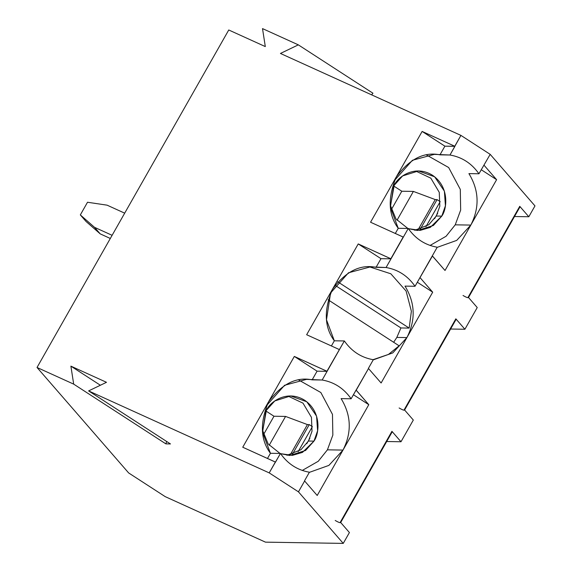 <?xml version="1.0" encoding="UTF-8"?>
<svg xmlns="http://www.w3.org/2000/svg" width="572" height="572" viewBox="0 0 572 572"><rect width="100%" height="100%" fill="white"/><g stroke="black" fill="none" stroke-linecap="round" stroke-linejoin="round"><path stroke-width="0.86" d="M463.027 295.474C466.802 297.654 468.518 298.205 468.175 297.125L519.755 206.328L468.175 297.125L468.411 297.669L519.991 206.871L519.755 206.328L528.814 216.752L534.977 205.906L528.814 216.752L514.507 216.523L528.814 216.752L519.755 206.328L519.397 206.95M335.213 520.47C338.989 522.651 340.705 523.201 340.354 522.122L349.413 532.546L343.25 543.4L265.472 542.149L165.215 496.639L128.65 472.944L37.023 367.481L228.75 29.987L265.301 46.582L262.512 28.6L298.334 44.859L280.444 53.453L460.925 135.392L490.183 154.347L534.977 205.906L490.183 154.347L460.925 135.392L449.985 155.012C461.997 157.107 471.65 163.363 478.943 173.774L490.183 154.347L478.943 173.774C471.65 163.363 461.997 157.107 449.985 155.012L434.327 154.368L412.405 160.282L394.473 180.495L390.397 207.293L398.241 228.299L408.258 228.457C415.551 238.874 425.203 245.131 437.215 247.226L432.289 255.898L437.215 247.226C425.203 245.131 415.551 238.874 408.258 228.457L398.241 228.299C388.224 214.843 387.594 197.683 396.353 176.827C409.623 158.902 424.167 151.573 439.968 154.848L449.985 155.012L454.912 146.339L444.894 146.175L439.968 154.848L444.894 146.175L422.136 131.431L370.556 222.229L403.332 237.13L408.258 228.457L386.071 267.51C398.091 269.605 407.743 275.861 415.029 286.272L432.289 255.898L445.023 270.484L496.603 179.687L484.012 165.201L496.603 179.687L481.238 169.727L496.603 179.687L445.023 270.484L432.439 255.991L415.029 286.272C407.743 275.861 398.091 269.605 386.071 267.51L370.42 266.867L348.498 272.78L330.566 292.993L326.49 319.791L334.334 340.798L344.351 340.955L322.165 380.008C334.184 382.103 343.836 388.359 351.122 398.777L356.049 390.097L368.79 404.683L317.21 495.481L304.619 480.995L298.455 491.841L343.25 543.4L349.413 532.546L340.354 522.122L391.934 431.324L400.993 441.756L413.32 420.048L404.268 409.623L404.504 410.167L456.084 319.376L455.841 318.826L404.268 409.623L455.841 318.826L464.9 329.25L450.6 329.022L464.9 329.25L477.234 307.55L464.9 329.25L455.841 318.826L455.491 319.448M298.334 44.859L372.944 93.215L298.334 44.859L262.512 28.6L265.301 46.582L228.75 29.987L37.023 367.481L128.65 472.944L165.215 496.639L265.472 542.149L343.25 543.4L298.455 491.841L304.619 480.995L317.21 495.481L368.79 404.683L356.199 390.197L368.525 368.49L351.122 398.777L341.105 398.612L351.122 398.777C343.836 388.359 334.184 382.103 322.165 380.008L306.513 379.365L284.584 385.278L266.652 405.498L262.577 432.289L270.427 453.296L280.444 453.453L269.205 472.887L298.455 491.841L269.205 472.887L88.61 390.905L170.463 443.943L165.88 443.872L73.688 384.127L37.023 367.481L73.688 384.127L165.88 443.872L166.659 441.484L165.88 443.872L170.463 443.943L88.61 390.905L269.205 472.887L275.368 462.033L242.742 447.225L294.323 356.428L317.074 371.171L327.091 371.335L294.323 356.428L326.948 371.242L344.351 340.955C351.637 351.372 361.289 357.629 373.309 359.724L368.382 368.397L373.309 359.724C361.289 357.629 351.637 351.372 344.351 340.955L334.334 340.798C324.317 327.341 323.688 310.188 332.439 289.325C345.717 271.4 360.26 264.071 376.054 267.346L380.981 258.673L391.005 258.837L358.229 243.929L380.981 258.673L358.229 243.929L306.649 334.727L339.275 349.535L306.649 334.727L358.229 243.929L390.855 258.737L403.181 237.037L370.556 222.229L422.136 131.431L444.894 146.175L454.761 146.239L422.136 131.431L454.761 146.239L460.925 135.392L280.444 53.453L298.334 44.859M393.793 186.05L401.794 191.234L413.392 191.42L435.242 199.585L437.072 199.614L440.175 201.623L425.968 226.641L440.175 201.623L437.072 199.614L420.277 229.186L437.072 199.614L435.242 199.585L413.392 191.42L401.794 191.234L393.793 186.05M436.286 216.03L439.839 206.206L439.26 192.349L430.823 178.157L415.722 171.042L430.823 178.157L439.26 192.349L439.839 206.206L436.286 216.03L428.764 224.746L414.772 230.28L428.764 224.746L436.286 216.03L441.784 216.123L445.424 205.77L444.38 191.134L434.62 176.791L418.475 170.942L402.609 175.933L394.215 185.292L390.547 205.741L395.988 218.983L407.857 228.45L395.988 218.983L390.547 205.741L394.215 185.292C397.49 177.22 414.664 164.178 432.468 175.239C449.878 186.994 446.975 209.295 441.784 216.123L436.286 216.03M408.408 228.671L417.524 230.473L433.39 225.475L441.784 216.123L430.294 227.384L420.191 230.38L408.408 228.671M455.233 224.832L460.667 210.088L460.296 189.389L448.662 167.532L426.526 154.991L448.662 167.532L460.296 189.389L460.667 210.088L455.233 224.832L446.103 236.25L430.087 245.445L446.103 236.25L455.233 224.832L470.813 225.082C479.736 207.507 479.107 190.347 468.926 173.616L478.943 173.774L468.926 173.616C479.107 190.347 479.736 207.507 470.813 225.082L455.233 224.832M437.122 247.39L456.706 240.397L470.813 225.082L456.706 240.397L437.122 247.39M395.309 233.462L398.241 228.299L395.309 233.462M468.175 297.125L477.234 307.55L468.175 297.125M417.331 282.232L432.697 292.185L420.105 277.699L432.697 292.185L381.116 382.983L368.382 368.397L381.116 382.983L432.697 292.185L417.331 282.232M124.696 213.163L107.1 205.169L87.516 202.252L80.33 214.908L94.516 227.32L112.112 235.306L94.516 227.32L100.222 233.876L110.317 238.467L100.222 233.876L86.029 221.464L80.33 214.908L87.516 202.252L107.1 205.169L124.696 213.163M86.029 221.464L100.222 233.876L94.516 227.32L80.33 214.908L86.029 221.464M391.398 209.545L401.794 191.234L391.398 209.545M396.989 220.292L413.392 191.42L396.989 220.292M406.906 337.58L392.8 352.895L373.216 359.888L392.8 352.895L406.906 337.58C415.83 320.005 415.201 302.845 405.012 286.114C415.201 302.845 415.83 320.005 406.906 337.58L396.825 337.423L400.922 327.956L409.173 328.092L411.375 311.261L406.106 291.048L390.826 273.788L369.505 266.859L390.826 273.788L406.106 291.048L411.375 311.261L409.173 328.092L337.752 281.81L409.173 328.092L400.922 327.956L335.035 285.264L400.922 327.956L396.825 337.423L393.658 342.278L396.825 337.423L406.906 337.58M373.023 359.681L388.438 354.44L399.106 345.81L328.049 299.757L399.106 345.81L388.438 354.44L373.023 359.681M405.012 286.114L415.029 286.272L405.012 286.114M331.395 345.96L334.334 340.798L331.395 345.96M399.12 407.972C402.895 410.153 404.611 410.703 404.268 409.623L413.32 420.048L400.993 441.756L386.693 441.52L400.993 441.756L391.934 431.324L391.584 431.946M391.005 258.837L380.981 258.673L376.054 267.346L386.071 267.51L391.005 258.837M353.424 394.73L368.79 404.683L353.424 394.73M269.176 445.288L285.571 416.423L273.981 416.237L263.578 434.541L273.981 416.237L265.98 411.046L273.981 416.237L285.571 416.423L269.176 445.288M312.362 426.626L298.148 451.644L312.362 426.626L309.259 424.61L292.464 454.182L309.259 424.61L307.421 424.581L290.283 454.761L307.421 424.581L285.571 416.423L307.421 424.581L309.259 424.61L312.362 426.626M371.614 94.845L372.944 93.215L371.614 94.845M418.096 229.765L435.242 199.585L418.096 229.765M304.476 480.895L309.402 472.222C297.383 470.127 287.73 463.871 280.444 453.453C287.73 463.871 297.383 470.127 309.402 472.222L304.476 480.895M70.892 366.144L100.379 385.249L70.892 366.144L73.688 384.127L70.892 366.144L106.499 382.31L70.892 366.144M106.499 382.31L88.61 390.905L106.499 382.31M242.742 447.225L275.511 462.133L280.444 453.453L270.427 453.296C260.41 439.839 259.774 422.687 268.533 401.83C281.81 383.898 296.346 376.569 312.148 379.851L317.074 371.171L294.323 356.428L242.742 447.225M327.413 449.835L332.847 435.092L332.475 414.385L320.849 392.528L298.713 379.994L320.849 392.528L332.475 414.385L332.847 435.092L327.413 449.835L318.289 461.246L302.266 470.441L318.289 461.246L327.413 449.835L342.993 450.078C351.923 432.503 351.294 415.343 341.105 398.612C351.294 415.343 351.923 432.503 342.993 450.078L327.413 449.835M313.971 441.119L302.481 452.388L292.371 455.376L280.587 453.675L289.704 455.469L305.577 450.471L313.971 441.119L317.61 430.766L316.566 416.13L306.807 401.787L290.662 395.938L274.789 400.936L266.395 410.288C269.669 402.223 286.844 389.174 304.647 400.236C322.057 411.99 319.155 434.291 313.971 441.119L308.472 441.033L300.943 449.742L286.958 455.283L300.943 449.742L308.472 441.033L313.971 441.119M280.037 453.453L268.168 443.979L262.734 430.737L266.395 410.288L262.734 430.737L268.168 443.979L280.037 453.453M287.909 396.038L303.003 403.16L311.447 417.346L312.019 431.202L308.472 441.033L312.019 431.202L311.447 417.346L303.003 403.16L287.909 396.038M309.309 472.386L328.893 465.393L342.993 450.078L328.893 465.393L309.309 472.386M267.489 458.458L270.427 453.296L267.489 458.458M327.091 371.335L317.074 371.171L312.148 379.851L322.165 380.008L327.091 371.335M391.934 431.324L340.354 522.122L340.597 522.665L392.178 431.874L391.934 431.324M437.709 213.192L434.584 218.69M309.895 438.188L306.771 443.693"/></g></svg>
